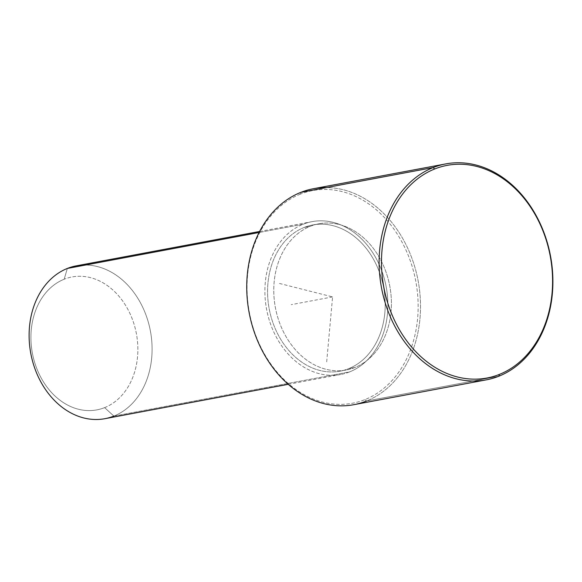 <?xml version="1.0" encoding="UTF-8"?>
<svg xmlns="http://www.w3.org/2000/svg" width="582" height="582" viewBox="0 0 582 582"><rect width="100%" height="100%" fill="white"/><g stroke="black" fill="none" stroke-linecap="round" stroke-linejoin="round"><path stroke-width="0.44" stroke-dasharray="2.91 2.18" d="M354.838 367.511L348.633 368.675A74.372 58.2 -100.6 0 1 340.092 371.156A74.372 58.2 -100.6 0 1 270.397 314.331A74.372 58.2 -100.6 0 1 304.146 227.446L310.352 226.282A74.372 58.2 79.4 0 0 276.603 313.167A74.372 58.2 79.4 0 0 346.297 369.992A74.372 58.2 79.4 0 0 354.838 367.511A74.372 58.2 79.4 0 0 388.587 280.633A74.372 58.2 79.4 0 0 318.892 223.801A74.372 58.2 79.4 0 0 310.352 226.282L304.146 227.446A74.372 58.2 -100.6 0 1 312.687 224.965A74.372 58.2 -100.6 0 1 382.381 281.797A74.372 58.2 -100.6 0 1 348.633 368.675L354.838 367.511A74.372 58.2 -100.6 0 1 278.138 318.616A74.372 58.2 -100.6 0 1 310.352 226.282A74.372 58.2 -100.6 0 1 387.052 275.184A74.372 58.2 -100.6 0 1 354.838 367.511M76.271 265.843A77.748 60.848 -100.6 0 1 149.138 325.258A77.748 60.848 -100.6 0 1 113.854 416.086L349.644 371.883A77.748 60.848 79.4 0 0 384.928 281.055A77.748 60.848 79.4 0 0 312.061 221.64A77.748 60.848 79.4 0 0 303.135 224.237L259.07 232.494L303.135 224.237A77.748 60.848 79.4 0 0 267.851 315.066A77.748 60.848 79.4 0 0 340.717 374.481A77.748 60.848 79.4 0 0 349.644 371.883L113.854 416.086A77.748 60.848 -100.6 0 1 104.92 418.684M113.854 416.086L104.615 407.626A67.607 52.911 -100.6 0 1 34.884 363.168A67.607 52.911 -100.6 0 1 64.173 279.229L67.345 268.44L64.173 279.229A67.607 52.911 -100.6 0 1 133.896 323.687A67.607 52.911 -100.6 0 1 104.615 407.626L113.854 416.086A77.748 60.848 79.4 0 0 150.403 331.049A77.748 60.848 79.4 0 0 85.532 265.028M303.135 224.237A77.748 60.848 -100.6 0 1 383.32 275.359A77.748 60.848 -100.6 0 1 349.644 371.883A77.748 60.848 -100.6 0 1 269.459 320.762A77.748 60.848 -100.6 0 1 303.135 224.237M304.146 227.446A74.372 58.2 79.4 0 0 271.932 319.78A74.372 58.2 79.4 0 0 348.633 368.675A74.372 58.2 79.4 0 0 380.846 276.348A74.372 58.2 79.4 0 0 304.146 227.446M104.615 407.626A67.607 52.911 79.4 0 0 133.896 323.687A67.607 52.911 79.4 0 0 64.173 279.229A67.607 52.911 79.4 0 0 34.884 363.168A67.607 52.911 79.4 0 0 104.615 407.626M300.239 194.184A108.172 84.659 79.4 0 0 253.381 328.488A108.172 84.659 79.4 0 0 364.95 399.608A108.172 84.659 79.4 0 0 411.801 265.312A108.172 84.659 79.4 0 0 300.239 194.184L300.77 192.387L300.239 194.184A108.172 84.659 -100.6 0 1 411.801 265.312A108.172 84.659 -100.6 0 1 364.95 399.608A108.172 84.659 -100.6 0 1 253.381 328.488A108.172 84.659 -100.6 0 1 300.239 194.184M313.385 188.721A109.867 85.983 -100.6 0 1 416.348 272.674A109.867 85.983 -100.6 0 1 366.485 401.02L498.861 376.205L366.485 401.02L364.95 399.608L366.485 401.02A109.867 85.983 79.4 0 0 418.138 280.866A109.867 85.983 79.4 0 0 326.473 187.571M366.485 401.02A109.867 85.983 -100.6 0 1 353.871 404.686M279.455 283.449L332.591 296.9L326.604 362.702M332.591 296.9L291.226 304.655M340.092 371.156L346.297 369.992M312.687 224.965L318.892 223.801M288.243 384.316L340.717 374.481M259.594 231.476L312.061 221.64"/><path stroke-width="0.87" d="M288.243 384.316L104.92 418.684A77.748 60.848 -100.6 0 1 32.061 359.269A77.748 60.848 -100.6 0 1 67.345 268.44L259.07 232.494L67.345 268.44A77.748 60.848 -100.6 0 1 76.271 265.843L259.594 231.476M85.532 265.028A77.748 60.848 79.4 0 0 67.345 268.44A77.748 60.848 79.4 0 0 33.669 364.965A77.748 60.848 79.4 0 0 113.854 416.086M326.473 187.571A109.867 85.983 79.4 0 0 300.77 192.387A109.867 85.983 79.4 0 0 253.177 328.786A109.867 85.983 79.4 0 0 366.485 401.02M499.392 374.408A108.172 84.659 -100.6 0 1 387.83 303.28A108.172 84.659 -100.6 0 1 434.681 168.984A108.172 84.659 -100.6 0 1 546.243 240.111A108.172 84.659 -100.6 0 1 499.392 374.408L498.861 376.205A109.867 85.983 79.4 0 0 548.724 247.859A109.867 85.983 79.4 0 0 445.761 163.906A109.867 85.983 79.4 0 0 433.139 167.572A109.867 85.983 79.4 0 0 383.283 295.918A109.867 85.983 79.4 0 0 486.246 379.871A109.867 85.983 79.4 0 0 498.861 376.205A109.867 85.983 -100.6 0 1 385.553 303.971A109.867 85.983 -100.6 0 1 433.139 167.572L300.77 192.387L433.139 167.572L434.681 168.984A108.172 84.659 79.4 0 0 387.83 303.28A108.172 84.659 79.4 0 0 499.392 374.408A108.172 84.659 79.4 0 0 546.243 240.111A108.172 84.659 79.4 0 0 434.681 168.984L433.139 167.572A109.867 85.983 -100.6 0 1 546.447 239.813A109.867 85.983 -100.6 0 1 498.861 376.205L499.392 374.408M486.246 379.871L353.871 404.686A109.867 85.983 -100.6 0 1 250.907 320.733A109.867 85.983 -100.6 0 1 300.77 192.387A109.867 85.983 -100.6 0 1 313.385 188.721L445.761 163.906"/></g></svg>
